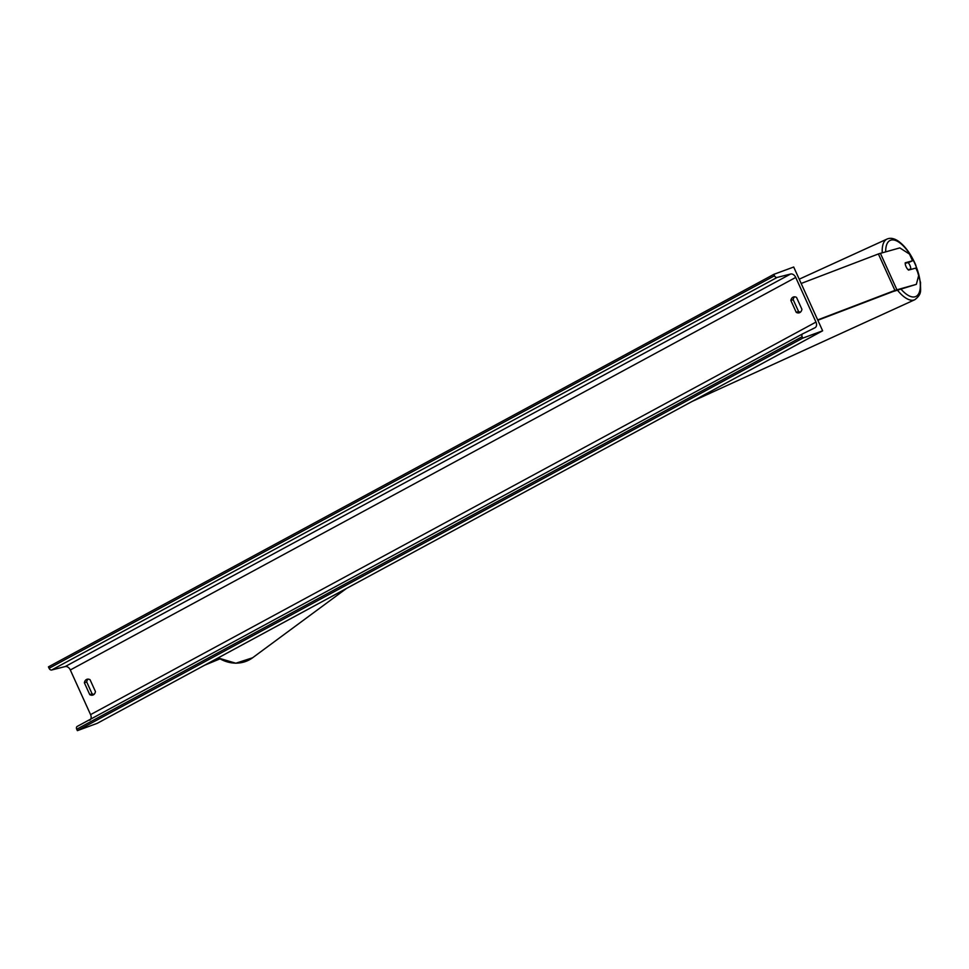 <?xml version="1.0" encoding="UTF-8"?>
<svg xmlns="http://www.w3.org/2000/svg" width="969" height="969" viewBox="0 0 969 969"><rect width="100%" height="100%" fill="white"/><g stroke="black" fill="none" stroke-linecap="round" stroke-linejoin="round"><path stroke-width="1.45" d="M908.207 262.696L912.532 260.782L905.228 262.805A5.015 2.071 63.7 0 0 906.063 266.681A5.015 2.071 63.7 0 0 908.534 270.097L915.838 268.074L918.866 274.76L916.359 284.341L895.404 290.228L817.691 319.915M916.359 284.341L892.885 291.596L817.848 320.254M912.532 260.782L909.491 254.096L899.826 247.894L878.871 253.781L801.157 283.469M219.442 658.75L207.354 663.741M219.793 658.944L204.665 665.194M905.203 263.338L908.062 262.538A5.015 2.083 -114.5 0 1 910.012 265.603A5.015 2.083 -114.5 0 1 910.799 268.994L908.474 270.06M908.123 269.733L910.799 268.994M822.633 330.804L793.696 267.02L773.856 274.336L774.497 275.753A2.507 1.756 61.6 0 0 777.065 277.461L790.607 274.021A5.015 3.501 -118.4 0 1 795.719 277.437L815.971 322.083A5.015 3.501 -118.4 0 1 815.05 327.716A5.015 3.501 -118.4 0 1 814.977 327.752L802.647 333.857A2.507 1.756 61.6 0 0 802.611 333.881A2.507 1.756 61.6 0 0 802.15 336.691L802.792 338.12L822.633 330.804L97.227 723.334L77.387 730.65L802.792 338.12M800.527 312.079A6.274 4.457 69.8 0 1 798.553 311.485L793.175 299.639A6.274 4.457 69.8 0 1 794.568 296.829M88.082 679.124A6.274 4.457 -110.2 0 0 86.701 681.934L92.067 693.78A6.274 4.457 -110.2 0 0 94.041 694.373M89.754 694.64A6.274 4.457 -110.2 0 0 92.963 695.027A6.274 4.457 -110.2 0 0 93.387 694.846A6.274 4.457 -110.2 0 0 95.434 691.563L90.056 679.717A6.274 4.457 -110.2 0 0 86.847 679.33A6.274 4.457 -110.2 0 0 84.376 682.794L89.754 694.64L92.067 693.78M796.239 312.345L790.861 300.499A6.274 4.457 69.8 0 1 793.32 297.035A6.274 4.457 69.8 0 1 796.542 297.422L801.908 309.268A6.274 4.457 69.8 0 1 799.861 312.551A6.274 4.457 69.8 0 1 799.449 312.733A6.274 4.457 69.8 0 1 796.239 312.345L798.553 311.485M773.856 274.336L48.45 666.866L49.092 668.295A2.507 1.756 61.6 0 0 51.66 670.003L65.202 666.563A5.015 3.501 -118.4 0 1 70.313 669.979L90.565 714.625A5.015 3.501 -118.4 0 1 89.645 720.258M802.562 333.905L77.241 726.399A2.507 1.756 61.6 0 0 77.193 726.423A2.507 1.756 61.6 0 0 76.733 729.233L77.387 730.65M790.861 300.499L793.175 299.639M84.376 682.794L86.701 681.934M894.92 290.409L878.386 253.963M896.906 289.731L880.373 253.284M901.134 289.271A30.851 12.815 65.5 0 0 916.989 295.775A30.851 12.815 65.5 0 0 918.842 274.893M918.721 274.433A30.851 12.815 65.5 0 0 915.487 264.985A30.851 12.815 65.5 0 0 896.337 240.772A30.851 12.815 65.5 0 0 885.69 251.807M882.25 252.764A33.358 13.857 -114.5 0 1 887.071 239.052C890.123 237.72 893.6 238.241 897.512 240.615C904.525 245.242 910.594 253.357 915.717 264.961L920.55 282.682C920.053 290.252 922.767 293.583 914.784 299.724A33.358 13.857 -114.5 0 1 897.524 290.264M70.313 669.979L795.719 277.437M90.565 714.625L815.971 322.083M49.092 668.295L774.497 275.753M76.733 729.233L802.15 336.691M65.202 666.563L790.607 274.021M51.66 670.003L777.065 277.461M218.098 657.927L235.806 663.232L252.582 657.781A33.358 29.954 -126.4 0 1 218.328 657.806M914.784 299.724L692.011 401.481M887.071 239.052L799.219 279.181M802.611 333.881L77.193 726.423M252.582 657.781L346.454 588.474"/></g></svg>
